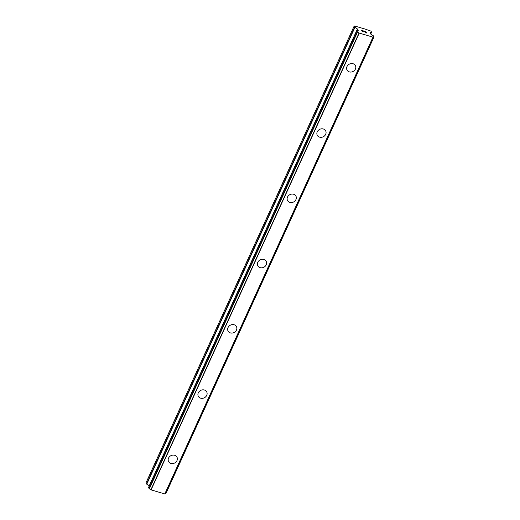 <?xml version="1.0" encoding="UTF-8"?>
<svg xmlns="http://www.w3.org/2000/svg" width="520" height="520" viewBox="0 0 520 520"><rect width="100%" height="100%" fill="white"/><g stroke="black" fill="none" stroke-linecap="round" stroke-linejoin="round"><path stroke-width="0.78" d="M176.95 457.093A4.745 4.115 -28.3 0 1 176.989 460.59A4.745 4.115 -28.3 0 1 172.822 463.567A4.745 4.115 -28.3 0 1 168.591 461.591M168.552 458.101A4.745 4.115 -28.3 0 1 172.725 455.117A4.745 4.115 -28.3 0 1 176.95 457.1A4.745 4.115 -28.3 0 1 176.989 460.59A4.745 4.115 -28.3 0 1 172.822 463.574A4.745 4.115 -28.3 0 1 168.597 461.591A4.745 4.115 -28.3 0 1 168.552 458.101M206.687 391.84A4.745 4.115 -28.3 0 1 206.726 395.33A4.745 4.115 -28.3 0 1 202.56 398.313A4.745 4.115 -28.3 0 1 198.334 396.331A4.745 4.115 -28.3 0 1 198.289 392.841A4.745 4.115 -28.3 0 1 202.462 389.857A4.745 4.115 -28.3 0 1 206.687 391.84A4.745 4.115 -28.3 0 1 206.733 395.337A4.745 4.115 -28.3 0 1 202.56 398.32A4.745 4.115 -28.3 0 1 198.334 396.338M236.425 326.586A4.745 4.115 -28.3 0 1 236.464 330.077A4.745 4.115 -28.3 0 1 232.297 333.06A4.745 4.115 -28.3 0 1 228.072 331.078A4.745 4.115 -28.3 0 1 228.033 327.587A4.745 4.115 -28.3 0 1 232.2 324.603A4.745 4.115 -28.3 0 1 236.425 326.586A4.745 4.115 -28.3 0 1 236.47 330.083A4.745 4.115 -28.3 0 1 232.297 333.06A4.745 4.115 -28.3 0 1 228.072 331.078M266.162 261.326A4.745 4.115 -28.3 0 1 266.201 264.817A4.745 4.115 -28.3 0 1 262.034 267.8A4.745 4.115 -28.3 0 1 257.81 265.824A4.745 4.115 -28.3 0 1 257.771 262.327A4.745 4.115 -28.3 0 1 261.937 259.35A4.745 4.115 -28.3 0 1 266.168 261.333A4.745 4.115 -28.3 0 1 266.208 264.823A4.745 4.115 -28.3 0 1 262.041 267.807A4.745 4.115 -28.3 0 1 257.81 265.824M295.906 196.072A4.745 4.115 -28.3 0 1 295.945 199.563A4.745 4.115 -28.3 0 1 291.779 202.547A4.745 4.115 -28.3 0 1 287.547 200.564A4.745 4.115 -28.3 0 1 287.508 197.073A4.745 4.115 -28.3 0 1 291.675 194.09A4.745 4.115 -28.3 0 1 295.906 196.072A4.745 4.115 -28.3 0 1 295.945 199.569A4.745 4.115 -28.3 0 1 291.779 202.553A4.745 4.115 -28.3 0 1 287.547 200.571M325.644 130.819A4.745 4.115 -28.3 0 1 325.683 134.31A4.745 4.115 -28.3 0 1 321.516 137.287A4.745 4.115 -28.3 0 1 317.284 135.31A4.745 4.115 -28.3 0 1 317.245 131.82A4.745 4.115 -28.3 0 1 321.418 128.837A4.745 4.115 -28.3 0 1 325.644 130.819A4.745 4.115 -28.3 0 1 325.683 134.316A4.745 4.115 -28.3 0 1 321.516 137.293A4.745 4.115 -28.3 0 1 317.291 135.31M355.381 65.559A4.745 4.115 -28.3 0 1 355.42 69.05A4.745 4.115 -28.3 0 1 351.254 72.033A4.745 4.115 -28.3 0 1 347.029 70.057A4.745 4.115 -28.3 0 1 346.983 66.56A4.745 4.115 -28.3 0 1 351.156 63.583A4.745 4.115 -28.3 0 1 355.381 65.566A4.745 4.115 -28.3 0 1 355.426 69.056A4.745 4.115 -28.3 0 1 351.254 72.04A4.745 4.115 -28.3 0 1 347.029 70.057M366.405 32.87L364.995 32.448L366.405 32.87L365.3 32.006M366.067 32.234L364.312 31.18L365.911 31.655L366.639 33.007L364.995 32.448M366.632 33.007L365.911 31.655L364.312 31.187M363.799 31.948L362.122 31.337M362.434 31.109L363.031 30.875L362.434 31.109M363.031 30.875L361.478 30.342L363.376 30.901L362.317 31.402L363.565 31.811M363.603 31.883L362.31 31.408M363.363 30.907L361.485 30.348M373.867 36.888A1.768 0.579 -155.5 0 0 373.009 37.011A1.768 0.579 -155.5 0 0 372.996 37.141L359.041 33.02A1.768 0.579 -155.5 0 0 357.513 32.052L356.85 30.816A1.768 0.579 -155.5 0 0 357.708 30.693A1.768 0.579 -155.5 0 0 357.721 30.563L358.254 30.355L357.598 29.101L354.66 27.151L354.12 26.156L354.699 26L364.995 29.042L371 31.141L371.547 32.234L369.974 32.76L371.676 34.691A1.768 0.579 -155.5 0 0 373.204 35.653L374.049 36.861L165.691 493.675L374.004 36.894M164.944 493.701A1.768 0.579 -155.5 0 1 165.691 493.675M148.544 487.604L149.344 488.846A1.768 0.579 -155.5 0 1 150.872 489.808L164.821 493.961L372.976 37.193M354.12 26.156L145.951 482.944L146.757 484.185L149.338 485.797M359.216 33.157L151.047 489.944M164.781 493.994L372.95 37.206L164.756 494M354.66 27.151L146.484 483.938M354.926 27.391L146.757 484.185M357.442 28.957L149.266 485.745M357.598 29.101L356.824 30.816M356.675 30.901L148.506 487.695M357.168 31.811L148.993 488.605M357.513 32.052L149.344 488.846M359.041 33.02L150.872 489.808M359.184 33.13L151.008 489.925M371.475 32.285L370.675 34.028M356.668 30.849L148.499 487.637M372.996 37.173L164.821 493.961M374.049 36.861L165.88 493.649M371.547 32.234L370.715 34.053"/></g></svg>
